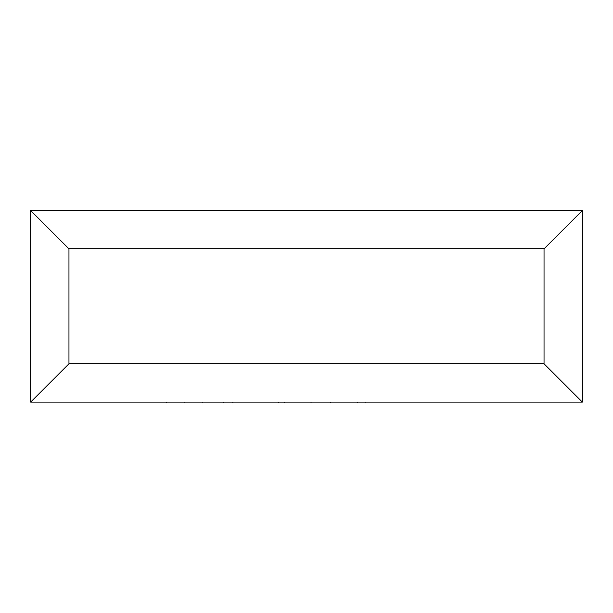 <?xml version="1.0" encoding="UTF-8"?>
<svg xmlns="http://www.w3.org/2000/svg" width="613" height="613" viewBox="0 0 613 613"><rect width="100%" height="100%" fill="white"/><g stroke="black" fill="none" stroke-linecap="round" stroke-linejoin="round"><path stroke-width="0.92" d="M582.35 402.09L30.65 402.09L30.65 210.527L582.35 210.527L582.35 402.09L544.038 363.777L544.038 248.84L582.35 210.527M30.65 402.09L68.963 363.777L544.038 363.777M544.038 248.84L68.963 248.84L30.65 210.527M464.302 402.09L148.767 402.09M166.529 402.473L166.529 402.09M223.17 402.473L223.17 402.09M202.834 402.473L202.834 402.09M184.122 402.473L184.122 402.09M330.553 402.473L330.553 402.09M357.655 402.473L357.655 402.09M311.036 402.473L311.036 402.09M284.723 402.473L284.723 402.09M278.555 402.473L278.555 402.09M232.902 402.473L232.902 402.09M365.103 402.473L365.103 402.09M68.963 248.84L68.963 363.777"/></g></svg>
